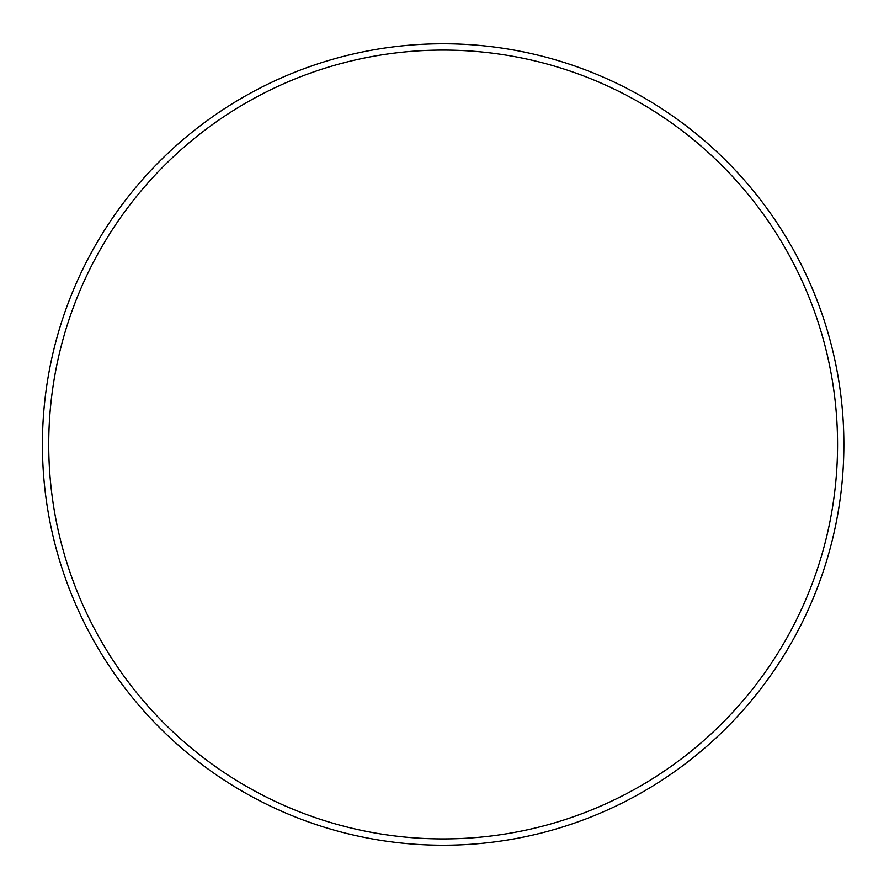 <?xml version="1.0" encoding="UTF-8"?>
<svg xmlns="http://www.w3.org/2000/svg" width="889" height="889" viewBox="0 0 889 889"><rect width="100%" height="100%" fill="white"/><g stroke="black" fill="none" stroke-linecap="round" stroke-linejoin="round"><path stroke-width="1.33" d="M843.872 444.5A400.728 400.728 0 0 1 242.786 791.543A400.728 400.728 0 0 1 242.786 97.457A400.728 400.728 0 0 1 843.872 444.5M837.56 444.5A394.416 394.416 0 0 0 245.942 102.924A394.416 394.416 0 0 0 245.942 786.076A394.416 394.416 0 0 0 837.56 444.5"/></g></svg>
